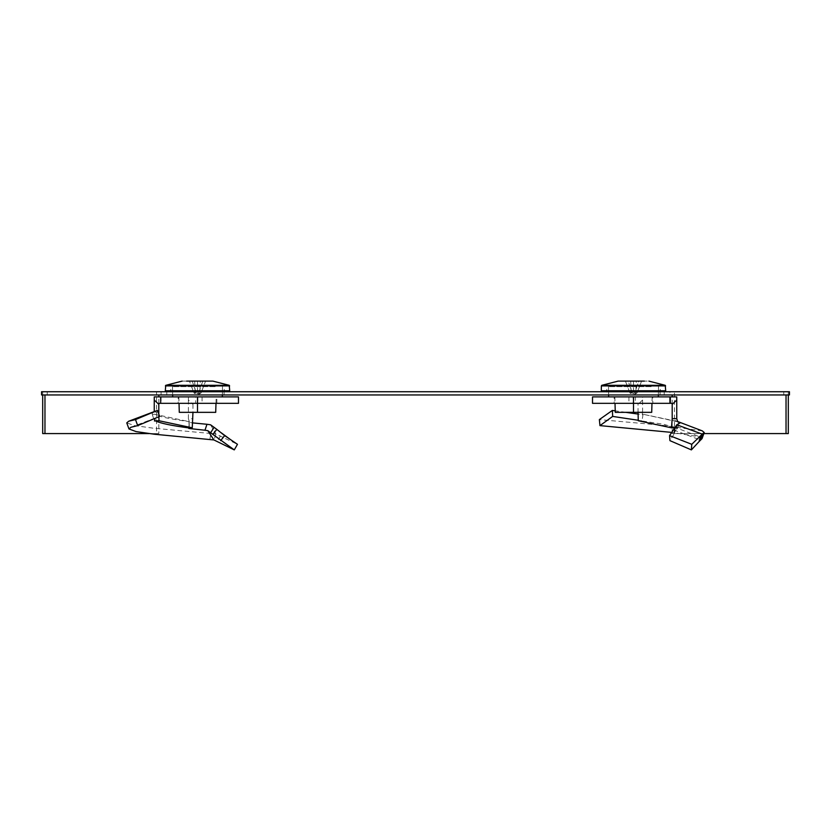 <?xml version="1.0" encoding="UTF-8"?>
<svg xmlns="http://www.w3.org/2000/svg" width="831" height="831" viewBox="0 0 831 831"><rect width="100%" height="100%" fill="white"/><g stroke="black" fill="none" stroke-linecap="round" stroke-linejoin="round"><path stroke-width="0.62" stroke-dasharray="4.16 3.12" d="M170.947 394.954L224.069 394.954L170.947 394.954L170.947 391.733L224.069 391.733L170.947 391.733M224.069 394.954L224.069 391.733M606.931 394.954L660.053 394.954L606.931 394.954L606.931 391.733L660.053 391.733L606.931 391.733M660.053 394.954L660.053 391.733M783.758 391.733L789.45 391.733L789.45 394.954L669.921 394.954L669.921 391.733L788.307 391.733L783.758 391.733L783.758 394.954M47.242 394.954L47.242 391.733L41.55 391.733L41.55 394.954L161.079 394.954L161.079 391.733L669.921 391.733M161.079 391.733L47.242 391.733M161.079 394.954L669.921 394.954M166.771 391.733L166.771 394.954L166.771 391.733M664.229 391.733L664.229 394.954L664.229 391.733M788.307 433.585L672.196 433.585L672.196 396.886M674.471 433.585L674.471 391.733M788.307 394.954L788.307 391.733M703.857 433.585L672.196 433.585M42.693 394.954L42.693 391.733M158.804 403.326L158.804 396.886M42.693 433.585L156.529 433.585L156.529 391.733M156.529 433.585L158.804 433.585L158.804 404.365M149.009 433.585L158.804 433.585M189.177 422.366L189.281 427.986L188.886 421.577L154.514 414.222C159.074 416.674 170.532 419.125 188.886 421.577M216.86 403.326L216.86 396.886L197.508 396.886L197.508 403.326L216.86 403.326L197.508 403.326L197.508 396.886L178.156 396.886L178.156 403.326L197.508 403.326L178.156 403.326M197.508 403.326L197.508 396.886L216.86 396.886M178.156 396.886L216.174 396.886L178.842 396.886L197.508 396.886L197.508 412.342L179.288 412.342M158.804 412.041L154.244 412.041L153.922 414.285L152.405 414.939L152.156 413.506L154.919 411.231M152.405 414.939L154.431 420.974M155.158 418.305L159.697 416.414M158.804 414.118L158.846 416.767M154.244 412.041L154.244 411.49M161.079 396.886L161.079 403.326M197.892 396.886L197.892 403.326L195.638 403.326L195.638 396.886L238.487 396.886M202.058 396.886L202.058 403.326L238.487 403.326M197.892 403.326L202.058 403.326M195.638 396.886L188.408 396.886L188.398 400.012L192.958 404.365L192.958 403.326L195.638 403.326M188.398 400.012L188.398 418.679L192.958 418.679M192.958 404.365L192.958 412.342M188.398 418.679L189.375 421.795M188.824 428.474L189.208 422.377L192.875 422.917M209.879 439.537L210.814 433.502L215.915 433.979L237.469 444.315M210.814 433.502L153.257 428.183L134.186 425.524L126.759 422.875M159.053 403.326L192.958 403.326M188.408 396.886L154.244 396.886M153.922 414.285L154.514 414.222M210.565 424.807L215.915 433.979M182.145 381.107L208.363 381.107C214.118 381.107 214.118 381.107 208.363 381.107M229.709 390.767L165.307 390.767M198.713 392.928L202.795 381.107L205.589 381.107L197.508 381.107L202.795 381.107L198.713 392.928L201.071 392.928L197.508 393.686L196.303 392.928L192.221 381.107L197.508 381.107L189.426 381.107L194.703 381.107L189.426 381.107L192.221 381.107L196.303 392.928L197.508 393.686L198.713 392.928M178.156 390.767L224.879 390.767L178.156 390.767M215.177 386.654L172.505 386.654L215.177 386.654M201.071 392.928L199.845 393.686L201.071 392.928L205.589 381.107L201.071 392.928M194.838 392.928L196.303 392.928L193.935 392.928L189.426 381.107L193.935 392.928L195.171 393.686L193.935 392.928L194.838 392.928M215.052 396.886L172.692 396.886L215.052 396.886M194.703 381.107L195.171 393.686L197.508 394.933L199.845 393.686L200.302 381.107M197.508 381.107L197.508 393.686L197.508 381.107M215.987 403.326L216.174 396.886M178.842 396.886L179.029 403.326M215.717 412.342L197.508 412.342M674.294 429.367L673.848 434.395L675.478 430.676L700.201 439.942M673.848 434.395L669.931 440.648M679.197 422.48L675.873 427.986L664.021 424.34L641.958 420.974L642.965 414.939L638.052 414.056M678.543 423.727L675.873 427.986L677.504 427.975L677.14 428.63L680.298 422.792M652.844 396.886L633.492 396.886L633.492 403.326L652.844 403.326L633.492 403.326L633.492 396.886L652.844 396.886L652.844 403.326M614.14 396.886L633.492 396.886L614.14 396.886L614.14 403.326L633.492 403.326L614.14 403.326M625.733 412.342L615.231 410.846M638.239 420.268L641.958 420.974M642.965 414.939L642.27 414.285L642.602 412.041L638.042 412.041L638.042 403.326L672.206 403.326M638.27 420.746L641.47 420.652M642.602 412.041L642.592 396.886L635.362 396.886L635.362 403.326L638.042 403.326M635.362 396.886L633.108 396.886L633.108 403.326L635.362 403.326M592.513 396.886L628.942 396.886L628.942 403.326L633.108 403.326M628.942 396.886L633.108 396.886M592.513 403.326L628.942 403.326M669.921 396.886L669.921 403.326M677.649 424.277L675.998 430.229L677.213 428.474M675.998 430.229L675.478 430.676M702.039 438.612L700.066 436.929L672.165 432.442M702.32 430.894L662.089 425.243L599.359 419.593M677.722 421.795L642.872 414.222L677.66 421.514M677.234 421.577L675.177 420.538M676.756 396.886L642.592 396.886M642.27 414.285L642.872 414.222M622.637 381.107C616.882 381.107 616.882 381.107 622.637 381.107L648.855 381.107M665.693 390.767L601.291 390.767M637.065 392.928L641.574 381.107L636.297 381.107L641.574 381.107L637.065 392.928L635.829 393.686L637.065 392.928L633.492 393.686L632.287 392.928L633.492 393.686L634.697 392.928L638.779 381.107L633.492 381.107L638.779 381.107L634.697 392.928L637.065 392.928M614.14 390.767L660.863 390.767L614.14 390.767M651.172 386.654L608.5 386.654L651.172 386.654M629.929 392.928L632.287 392.928L628.205 381.107L633.492 381.107L625.411 381.107L630.698 381.107L625.411 381.107L628.205 381.107L632.287 392.928L629.929 392.928L631.155 393.686L629.929 392.928L625.411 381.107L629.929 392.928M651.047 396.886L608.676 396.886L651.047 396.886M633.492 381.107L633.492 393.686L633.492 381.107M630.698 381.107L631.155 393.686L633.492 394.933L635.829 393.686L636.297 381.107M633.492 403.326L633.492 396.886L614.826 396.886L652.158 396.886L633.492 396.886L633.492 412.342L615.283 412.342M614.826 396.886L615.013 403.326M651.712 412.342L633.492 412.342M652.158 396.886L651.971 403.326M220.402 435.984L217.421 441.562M215.883 434.364L213.962 439.973M229.263 385.324L165.753 385.324M229.616 385.896L165.39 385.896M642.602 400.012L638.042 404.365M675.416 427.331L674.595 432.754M665.247 385.324L601.737 385.324M665.61 385.896L601.384 385.896M217.12 437.75L226.167 444.388M188.814 428.38L189.208 422.387M130.934 427.269L157.267 417.235M222.428 390.767L222.5 386.654L224.879 390.767M172.651 394.954L172.599 391.733M172.578 390.767L172.505 386.654L170.137 390.767M222.355 394.954L222.417 391.733M673.733 426.895L700.066 436.929M608.572 390.767L608.5 386.654L606.121 390.767M658.349 394.954L658.401 391.733M658.422 390.767L658.495 386.654L660.863 390.767M608.645 394.954L608.583 391.733"/><path stroke-width="1.25" d="M789.45 391.733L41.55 391.733L41.55 394.954L789.45 394.954L789.45 391.733M672.196 396.886L672.196 394.954M788.307 394.954L788.307 433.585L786.033 433.585L786.033 394.954M676.756 400.012L672.196 404.365L672.206 403.326L670.326 403.326L670.326 396.886L676.756 396.886L676.756 418.679L672.196 418.679L671.49 427.82L638.27 420.746L638.042 412.041M786.033 433.585L703.857 433.585M42.693 394.954L42.693 433.585L44.967 433.585L44.967 394.954M158.804 396.886L158.804 394.954M158.004 412.041L158.804 412.041L158.804 403.326M44.967 433.585L149.009 433.585M212.819 434.395L210.638 432.754L214.076 427.331L216.818 429.367L212.819 434.395L234.28 449.893L213.889 439.942L154.452 434.239L136.118 431.601L128.961 428.952L130.934 427.269L137.686 425.617L135.505 419.593L157.371 410.421L159.697 416.414L137.686 425.617M210.638 432.754L207.823 430.676L213.889 439.942M128.961 428.952L126.759 422.875L128.67 421.234L157.371 410.421M155.158 418.305L154.431 420.974L159.022 420.746L158.846 416.767M158.804 412.041L158.804 414.118M154.244 411.49L154.244 396.886L160.674 396.886L160.674 403.326L159.053 403.326M154.244 400.012L158.804 404.365L158.794 403.326M160.674 396.886L160.674 403.326M197.508 396.886L197.508 403.326L238.487 403.326L238.487 396.886L161.079 396.886M179.029 403.326L179.288 412.342L197.508 412.342L197.508 403.326L161.079 403.326M192.958 412.342L192.252 427.82L159.022 420.746M192.875 422.917L206.961 424.277L204.966 430.229L188.824 428.474L192.252 427.82M188.824 428.474L189.281 427.986C170.968 425.555 159.583 423.124 155.127 420.683L155.085 420.652M204.966 430.229L207.823 430.676M214.076 427.331L210.565 424.807L206.961 424.277M216.818 429.367L224.65 435.61L220.651 440.648M224.65 435.61L237.469 444.315L234.28 449.893M128.67 421.234L135.505 419.593M182.145 381.107L165.753 385.324L229.263 385.324L212.861 381.107L186.643 381.107C180.898 381.107 180.898 381.107 186.643 381.107M165.753 385.324L165.307 390.767L229.709 390.767L229.263 385.324M197.508 412.342L215.717 412.342L215.987 403.326M676.756 418.679L677.722 421.795L680.298 422.792L676.787 424.807L669.568 435.61L691.766 444.315L700.336 435.984L699.12 441.562L702.039 438.612L704.241 432.536L702.32 430.894L677.66 421.514M669.568 435.61L669.931 440.648L691.382 449.893L699.12 441.562M679.197 422.48L678.543 423.727M599.359 419.593L599.961 425.617L612.665 416.414L612.364 410.421L599.359 419.593M638.052 414.056L625.733 412.342M615.231 410.846L612.364 410.421M612.665 416.414L638.239 420.268M592.513 396.886L592.513 403.326L633.492 403.326L633.492 396.886L592.513 396.886M615.013 403.326L615.283 412.342L633.492 412.342L633.492 403.326L669.921 403.326L669.921 396.886L633.492 396.886M672.196 404.365L672.196 418.679M675.873 427.986L671.49 427.82M691.766 444.315L691.382 449.893M700.336 435.984L703.005 433.502L700.948 439.537M672.165 432.442L599.961 425.617M703.005 433.502L704.241 432.536M676.787 424.807L701.873 433.979M644.357 381.107C650.102 381.107 650.102 381.107 644.357 381.107L618.139 381.107L601.737 385.324L665.247 385.324L648.855 381.107M665.61 385.896L601.384 385.896L601.291 390.767L665.693 390.767L665.247 385.324M651.971 403.326L651.712 412.342L633.492 412.342M165.39 385.896L229.616 385.896M701.748 434.364L700.169 439.973M221.15 432.722L229.772 439.059M172.692 396.886L172.651 394.954M172.599 391.733L172.578 390.767M222.324 396.886L222.355 394.954M222.417 391.733L222.428 390.767M601.384 385.896L601.737 385.324M658.308 396.886L658.349 394.954M658.401 391.733L658.422 390.767M608.676 396.886L608.645 394.954M608.583 391.733L608.572 390.767"/></g></svg>
